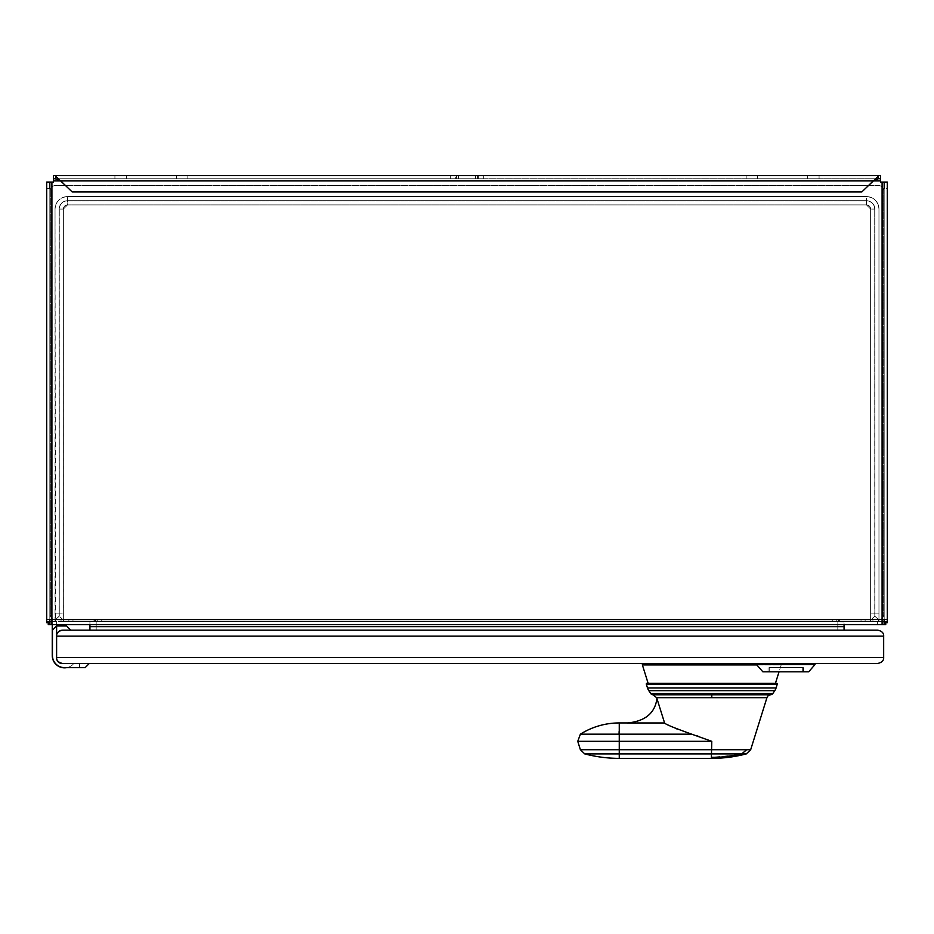 <?xml version="1.0" encoding="UTF-8"?>
<svg xmlns="http://www.w3.org/2000/svg" width="934" height="934" viewBox="0 0 934 934"><rect width="100%" height="100%" fill="white"/><g stroke="black" fill="none" stroke-linecap="round" stroke-linejoin="round"><path stroke-width="0.7" stroke-dasharray="4.67 3.5" d="M52.246 624.589L52.246 619.931L55.141 619.907A5.207 5.207 0 0 1 50.343 614.724L50.343 190.734A5.207 5.207 0 0 1 55.55 185.516L878.45 185.516A5.207 5.207 0 0 1 883.657 190.734L883.657 614.724A5.207 5.207 0 0 1 878.859 619.907L874.854 616.206L878.859 619.907A5.207 5.207 0 0 0 883.657 614.724L883.657 190.734A5.207 5.207 0 0 0 878.45 185.516L55.55 185.516A5.207 5.207 0 0 0 50.343 190.734L50.343 614.724A5.207 5.207 0 0 0 55.141 619.907L55.304 619.919A4.098 4.098 -45 0 0 55.036 621.39L55.036 621.414A4.098 4.098 135 0 1 55.304 619.919L55.783 619.931A4.121 3.97 90 0 0 55.515 621.414L55.036 209.076L55.036 621.46L878.964 621.414A4.098 4.098 -135 0 0 878.696 619.919L878.696 619.919A4.098 4.098 45 0 1 878.964 621.39L878.964 209.076A12.504 12.504 0 0 0 866.472 196.572A12.504 12.504 45 0 1 878.964 209.076L878.964 621.46L89.933 621.46L89.933 624.589L56.6 624.589L56.6 621.46L48.264 621.46L55.036 621.46L51.907 621.46L51.907 619.382L51.907 624.589L51.907 621.46M874.854 616.206L874.761 613.124L874.854 616.206M878.684 619.919A4.121 4.121 0 0 1 878.964 621.414L878.684 619.919A4.121 4.121 0 0 1 878.964 621.414L878.964 613.124L874.878 613.124L878.964 613.124M878.45 619.931L878.217 619.931A4.121 3.97 -90 0 1 878.485 621.414L63.372 621.39A4.098 4.098 -135 0 0 63.092 619.931L68.707 619.931L63.092 619.931A4.098 4.098 45 0 1 63.372 621.39L68.976 621.414L63.372 621.46L63.372 209.076L63.372 621.39A4.121 4.121 0 0 0 63.092 619.931L63.372 209.076L67.528 204.908L866.472 204.908A4.168 4.168 0 0 1 870.628 209.076A4.168 4.168 45 0 0 866.472 204.908L67.528 204.908A4.168 4.168 0 0 0 63.372 209.076A4.168 4.168 0 0 1 67.528 204.908L63.372 209.076L63.372 621.46L68.976 621.46L63.524 621.414A4.121 3.97 90 0 0 63.255 619.931L870.745 619.931L63.255 619.931L59.262 616.206L63.255 619.931A4.121 3.97 -90 0 1 63.524 621.414L870.628 621.46L836.257 621.414L861.02 621.414L836.257 621.414L836.257 619.931L870.908 619.931L836.257 619.931C831.248 619.931 831.248 619.931 836.257 619.931C831.248 619.931 831.248 619.931 836.257 619.931L872.776 619.931L836.257 619.931C831.248 619.931 831.248 619.931 836.257 619.931C831.248 619.931 831.248 619.931 836.257 619.931L836.257 621.414L832.089 621.414L836.257 621.46L832.089 621.414L836.257 621.414L836.257 619.931L836.257 621.414L878.485 621.414A4.121 3.97 -90 0 0 878.217 619.931L878.45 619.931M89.933 630.135L89.933 621.939L89.933 630.135L844.067 630.135L89.933 630.135L844.067 630.135L89.933 630.135L89.933 621.46L97.743 621.46L97.743 619.931C102.752 619.931 102.752 619.931 97.743 619.931C102.752 619.931 102.752 619.931 97.743 619.931L97.743 621.414L101.911 621.414L60.955 621.414A4.121 3.97 90 0 1 61.224 619.931A4.121 3.97 -90 0 0 60.955 621.414L72.98 621.414L72.98 619.931L68.707 619.931L97.743 619.931L61.224 619.931L97.743 619.931C102.752 619.931 102.752 619.931 97.743 619.931C102.752 619.931 102.752 619.931 97.743 619.931L72.98 619.931L72.98 621.414L68.976 621.414L97.743 621.46L55.036 621.46L55.316 619.919A4.121 4.121 0 0 0 55.036 621.414A4.121 4.121 0 0 1 55.316 619.919M55.036 613.124L59.122 613.124L59.157 209.076C59.636 203.986 62.438 201.195 67.528 200.705L67.528 196.572C59.928 197.331 55.76 201.499 55.036 209.076A12.504 12.504 0 0 1 67.528 196.572L866.472 196.572L67.528 196.572L866.472 196.572L67.528 196.572L67.528 200.705L866.472 200.705A8.371 8.371 45 0 1 874.843 209.076L874.878 613.124L874.726 209.076L874.761 613.124L870.628 613.124L870.628 209.076L870.628 621.39L870.628 613.124L874.843 613.124L874.843 209.076C874.364 203.986 871.562 201.195 866.472 200.705L67.528 200.705A8.371 8.371 -45 0 0 59.157 209.076L59.262 616.206L59.239 613.124L59.251 616.206L55.141 619.907L59.146 616.206L59.122 613.124L55.036 613.124L55.515 621.414A4.121 3.97 90 0 1 55.783 619.931L92.653 619.931A4.168 4.168 0 0 1 96.167 621.857A2.078 2.078 0 0 1 96.179 622.009L96.179 630.135L70.786 630.135L66.618 625.967L56.612 625.967L52.444 630.135L52.444 655.551A12.084 12.084 0 0 0 64.528 667.635L66.781 667.635A12.294 12.294 0 0 1 52.246 655.551L52.246 619.931L52.246 655.551A12.294 12.294 0 0 0 66.781 667.635L79.53 667.635L79.53 663.467L73.074 663.467L73.074 664.389A12.294 12.294 0 0 1 66.781 667.635L79.53 667.635L79.53 663.467L73.074 663.467L73.074 664.389A12.294 12.294 0 0 1 66.781 667.635L85.157 667.635L89.325 663.467L62.59 663.467A5.978 5.978 0 0 1 56.612 657.489L56.612 625.967L52.444 630.135L52.444 655.551A12.084 12.084 0 0 0 64.528 667.635L85.157 667.635L89.325 663.467L62.018 663.467A5.406 5.406 0 0 1 56.612 658.061L56.612 658.061A5.406 5.406 0 0 0 62.018 663.467A5.406 5.406 0 0 1 56.612 658.061L56.612 625.967L52.444 630.135L52.444 655.551A12.084 12.084 0 0 0 64.528 667.635A12.084 12.084 0 0 1 52.444 655.551A12.084 12.084 0 0 0 64.528 667.635L79.53 667.635L79.53 663.467L73.074 663.467L73.074 664.389A12.294 12.294 0 0 1 52.246 655.551L52.246 619.931L92.653 619.931A4.168 4.168 0 0 1 96.167 621.857A2.078 2.078 0 0 1 96.179 622.009A2.078 2.078 0 0 0 94.089 619.931L839.911 619.931L94.089 619.931A2.078 2.078 0 0 1 96.179 622.009L96.179 630.135L62.59 630.135A5.978 5.978 0 0 0 62.193 630.146M870.908 619.931L870.908 619.931A4.098 4.098 -45 0 0 870.628 621.39L870.628 621.39A4.098 4.098 135 0 1 870.908 619.931L870.476 621.414A4.121 3.97 -90 0 1 870.745 619.931L874.738 616.206L870.745 619.931A4.121 3.97 90 0 0 870.476 621.414L870.628 621.414A4.121 4.121 0 0 1 870.908 619.931A4.121 4.121 0 0 0 870.628 621.414L870.628 621.39A4.121 4.121 0 0 1 870.908 619.931L870.628 621.39M46.7 619.382L46.7 182.06L46.7 188.318L46.7 182.06L51.907 182.06L49.829 182.06L49.829 619.382L46.7 619.382L46.7 622.674L49.829 622.674L49.829 621.46L49.934 624.589L49.934 621.46L49.934 624.589L51.907 624.589L51.907 619.382L46.7 619.382L51.907 619.382L49.829 619.382L49.829 621.46L48.264 621.46L89.933 621.46L56.6 621.46L56.6 624.589L48.264 624.589L48.264 621.46L48.264 624.589L844.067 624.589L844.067 621.939L844.067 630.135L62.59 630.135L70.786 630.135L66.618 625.967L70.786 630.135L96.179 630.135L96.179 622.009A2.078 2.078 0 0 0 96.167 621.857A2.078 2.078 0 0 1 96.179 622.009L96.179 630.135L837.821 630.135L837.821 622.009L839.911 619.931A2.078 2.078 0 0 0 837.821 622.009L837.821 630.135L62.59 630.135A5.978 5.978 0 0 0 56.612 636.112L56.612 625.967L56.612 636.112A5.978 5.978 0 0 1 56.635 635.599M62.59 630.135L70.786 630.135L66.618 625.967L56.612 625.967L56.612 658.061A5.406 5.406 0 0 0 62.018 663.467L62.59 663.467A5.978 5.978 0 0 1 56.612 657.489L56.612 625.967L52.444 630.135L52.444 655.551A12.084 12.084 0 0 0 64.528 667.635A12.084 12.084 0 0 1 52.444 655.551L52.444 630.135L52.444 655.551L52.444 630.135L56.612 625.967L52.444 630.135L56.612 625.967L66.618 625.967L56.612 625.967L56.612 636.112A5.978 5.978 0 0 1 62.59 630.135A5.978 5.978 0 0 0 56.612 636.112L56.612 658.061A5.406 5.406 0 0 0 62.018 663.467L62.59 663.467A5.978 5.978 0 0 1 56.612 657.489L883.669 657.489L883.669 636.112C883.868 633.065 881.871 631.069 877.691 630.135M96.167 621.857A4.168 4.168 0 0 0 92.653 619.931A4.168 4.168 0 0 1 96.167 621.857M59.321 631.115A5.978 5.978 0 0 0 56.647 635.494M883.669 657.489C883.868 660.536 881.871 662.533 877.691 663.467M781.186 663.467L642.382 663.467L815.055 663.467L756.47 663.467L815.055 663.467L756.47 663.467L815.055 663.467L815.055 664.506L756.47 664.506L815.055 664.506L756.47 664.506L756.47 663.467L781.186 663.467L781.186 664.926L642.382 664.926M85.157 667.635L89.325 663.467L62.018 663.467A5.406 5.406 0 0 1 56.612 658.061A5.406 5.406 0 0 0 62.018 663.467L62.59 663.467A5.978 5.978 0 0 1 62.193 663.455M70.786 630.135L66.618 625.967L70.786 630.135L66.618 625.967L56.612 625.967M96.179 630.135L96.179 622.009L96.179 630.135M79.53 667.635L79.53 663.467L73.074 663.467L73.074 664.389A12.294 12.294 0 0 1 66.781 667.635M59.321 662.486A5.978 5.978 0 0 1 56.647 658.108M815.055 664.506L808.681 671.803L762.844 671.803L803.474 671.803L762.844 671.803L756.47 664.506M785.763 667.635L803.474 667.635L785.763 667.635M769.231 667.635L802.294 667.635L769.231 667.635L802.294 667.635L769.231 667.635L769.231 671.803L769.231 667.635L802.294 667.635L802.294 671.803L802.294 667.635L769.231 667.635L802.294 667.635L769.231 667.635L769.231 671.803L802.294 671.803L769.231 671.803L802.294 671.803L769.231 671.803L769.231 667.635M785.763 671.803L803.474 671.803L785.763 671.803M802.294 671.803L802.294 667.635L802.294 671.803L769.231 671.803L802.294 671.803M756.832 664.926L781.186 664.926L779.038 671.803M775.43 683.349L711.79 683.349M646.912 683.349L776.656 683.349M619.265 758.361L619.265 734.171L692.689 734.439M693.448 734.661L696.262 735.572M698.072 736.202L711.79 741.327L711.79 749.71L580.376 749.71M691.732 734.171L676.741 728.894M675.469 728.345L674.733 728.006M668.499 725.018L667.845 724.691M664.634 722.998L627.461 722.974M656.941 698.539L664.576 722.974M750.679 749.71L711.79 749.71L711.346 758.361M746.675 749.71L741.724 753.89L584.742 753.89M746.313 753.89L736.763 754.917M736.202 755.022L711.755 757.264M619.265 722.939L618.728 734.206M618.6 734.206L592.506 734.171M590.732 734.171L580.388 734.171M844.067 626.667L844.067 630.135L844.067 626.667L89.933 626.667M844.067 621.939L832.089 621.46L844.067 621.939M55.036 621.46L55.036 619.382L55.036 621.46M67.528 196.572A12.504 12.504 0 0 0 55.036 209.076A12.504 12.504 -45 0 1 67.528 196.572M49.829 619.382L49.829 182.06L53.471 182.06L51.907 182.06L53.471 182.06L53.471 178.768L55.9 178.768L55.9 175.639L53.471 175.639L880.529 175.639L880.529 182.06L887.3 182.06L880.529 182.06L884.171 182.06L884.171 619.382L882.093 619.382L882.093 624.589L885.736 624.589L885.736 621.46L844.067 621.46L877.4 621.46L877.4 624.589L877.4 621.46L885.736 621.46L885.736 624.589L844.067 624.589M882.093 621.46L882.093 624.589L882.093 621.46L887.3 621.46L887.3 619.382L882.093 619.382L882.093 621.46L878.964 621.46L882.093 621.46L882.093 619.382L884.171 619.382L884.171 182.06L887.3 182.06L887.3 621.46L884.171 621.46L885.736 621.46L884.171 621.46L884.171 624.589L885.736 624.589L885.736 622.674M870.628 621.46L870.628 209.076L870.628 621.46M870.628 209.076L866.472 204.908L67.528 204.908L866.472 204.908L870.628 209.076A4.168 4.168 0 0 0 866.472 204.908L870.628 209.076L874.726 209.076A8.289 8.289 45 0 0 866.472 200.787L866.472 204.908L866.472 200.787L67.528 200.787C62.508 201.289 59.753 204.044 59.274 209.076L59.239 613.124L63.372 613.124L59.239 613.124L59.274 209.076A8.289 8.289 -45 0 1 67.528 200.787L67.528 204.908L63.372 209.076A4.168 4.168 -45 0 1 67.528 204.908L67.528 200.787L866.472 200.787C871.492 201.289 874.247 204.044 874.726 209.076L870.628 209.076M51.907 624.589L884.066 624.589L884.066 621.46L884.171 624.589L884.171 621.46L884.171 622.674L887.3 622.674L887.3 188.318L884.171 188.318L884.171 621.46L884.171 619.382L887.3 619.382L884.171 619.382M884.171 622.674L884.171 621.46L884.171 622.674L887.3 622.674L884.171 622.674L884.171 621.46L884.171 624.589M887.3 619.382L887.3 182.06M55.9 175.639L880.529 175.639L880.529 182.06L880.529 175.639L450.328 175.639L455.687 175.639L455.687 178.768L450.328 178.768L456.586 178.768L456.586 175.639L456.586 178.768L477.414 178.768L477.414 175.639L477.414 178.768L483.672 178.768L478.313 178.768L478.313 175.639L475.523 175.872L475.523 178.861L458.477 178.861L458.477 175.872L455.687 175.639L53.471 175.639L53.471 182.06L53.471 175.639L53.471 178.768L455.687 178.768L53.471 178.768M878.1 175.639L878.1 179.083L872.893 180.846L878.1 176.433M55.9 176.433L55.9 179.083L55.9 176.433L72.222 191.96L61.107 180.846L72.222 191.96L861.778 191.96L872.893 180.846L861.778 191.96L872.893 180.846L61.107 180.846L872.893 180.846M55.9 178.768L878.1 178.768L878.1 176.071L878.1 178.768L55.9 178.768L61.107 180.846M72.222 191.96L861.778 191.96L72.222 191.96M878.1 178.768L475.523 178.861L475.523 175.872L458.477 175.872L458.477 178.861L455.687 178.768L455.687 175.639L483.672 175.639L478.313 175.639L478.313 178.768L483.672 178.768L477.414 178.768L477.414 175.639L477.414 178.768L456.586 178.768L456.586 175.639L456.586 178.768L450.328 178.768L458.477 178.861L880.529 178.768M807.618 175.639L746.161 175.639L819.071 175.639L757.614 175.639L807.618 175.639L807.618 178.768L746.161 178.768L819.071 178.768L757.614 178.768L807.618 178.768L807.618 175.639M176.386 175.639L114.929 175.639L187.839 175.639L126.382 175.639L176.386 175.639L176.386 178.768L114.929 178.768L187.839 178.768L126.382 178.768L176.386 178.768L176.386 175.639M49.829 624.589L49.829 621.46L46.7 621.46L49.829 621.46L49.829 188.318L49.829 622.674L46.7 622.674L46.7 621.46L49.829 621.46L49.829 624.589L48.264 624.589L48.264 622.674M49.829 621.46L46.7 621.46L46.7 188.318L46.7 622.674L49.829 622.674M97.743 621.46L101.911 621.46L97.743 621.46L97.743 619.931L97.743 621.414L101.911 621.414L72.98 621.414L97.743 621.46M866.472 196.572C874.072 197.331 878.24 201.499 878.964 209.076A12.504 12.504 0 0 0 866.472 196.572L866.472 200.705L866.472 196.572M49.934 621.46L49.934 624.589M126.382 175.639L114.929 175.639L126.382 175.639L126.382 178.768L114.929 178.768L126.382 178.768L126.382 175.639M757.614 175.639L746.161 175.639L757.614 175.639L757.614 178.768L746.161 178.768L757.614 178.768L757.614 175.639M884.066 621.46L884.066 624.589M884.171 621.46L887.3 621.46L884.171 621.46L884.171 188.318L887.3 188.318M68.707 619.931A4.121 3.97 90 0 1 68.976 621.414L68.976 621.414A4.121 3.97 -90 0 0 68.707 619.931M883.669 636.112L56.612 636.112M646.316 684.167L777.263 684.167M776.072 687.961L647.495 687.961M648.803 690.67L774.765 690.67M772.908 693.425L650.659 693.425M656.637 697.71L766.931 697.71M577.761 741.327L711.79 741.327M72.98 619.931L72.98 621.46L72.98 619.931M63.372 621.414A4.121 4.121 0 0 0 63.092 619.931A4.121 4.121 0 0 1 63.372 621.414L63.092 619.931M865.293 619.931A4.121 3.97 -90 0 0 865.024 621.414L865.024 621.414A4.121 3.97 90 0 1 865.293 619.931M861.02 619.931L861.02 621.46L861.02 619.931M872.776 619.931A4.121 3.97 90 0 1 873.045 621.414A4.121 3.97 -90 0 0 872.776 619.931M882.093 182.06L882.093 619.382L882.093 182.06L882.093 619.382L51.907 619.382L55.036 619.382L51.907 619.382L51.907 182.06M880.529 180.846L53.471 180.846M63.372 209.076L59.274 209.076L63.372 209.076M63.372 619.382L870.628 619.382L63.372 619.382M49.829 188.318L46.7 188.318L49.829 188.318M101.911 621.414L101.631 619.931L101.911 621.414M768.052 671.803L768.052 667.635L768.052 671.803M803.474 671.803L803.474 667.635L803.474 671.803M832.089 621.414L832.369 619.931L832.089 621.414M483.672 175.639L483.672 178.768L483.672 175.639M450.328 175.639L450.328 178.768L450.328 175.639M746.161 175.639L746.161 178.768L746.161 175.639M819.071 175.639L819.071 178.768L819.071 175.639M114.929 175.639L114.929 178.768L114.929 175.639M187.839 175.639L187.839 178.768L187.839 175.639"/><path stroke-width="1.4" d="M66.781 667.635A12.294 12.294 0 0 1 52.246 655.551L52.246 624.589M62.59 630.135C58.422 631.069 56.425 633.065 56.612 636.112L883.669 636.112L883.669 657.489L56.612 657.489C56.425 660.536 58.422 662.533 62.59 663.467L62.018 663.467A5.406 5.406 0 0 1 56.612 658.061L56.612 636.112C56.425 633.065 58.422 631.069 62.59 630.135L877.691 630.135L844.067 630.135L844.067 624.589L882.093 624.589L49.829 624.589L49.829 622.674L46.7 622.674L46.7 182.06L51.907 182.06L51.907 624.589M756.47 664.506L815.055 664.506L808.681 671.803L762.844 671.803L756.47 664.506L756.47 663.467L89.325 663.467L85.157 667.635L64.528 667.635A12.084 12.084 0 0 1 52.444 655.551L52.444 630.135L56.612 625.967L66.618 625.967L70.786 630.135M61.41 630.252A5.978 5.978 0 0 0 59.321 631.115M883.669 636.112C883.868 633.065 881.871 631.069 877.691 630.135M815.055 664.506L815.055 663.467L877.691 663.467L62.59 663.467C58.422 662.533 56.425 660.536 56.612 657.489M85.157 667.635L79.53 667.635M56.612 636.112L56.612 625.967M883.669 657.489C883.868 660.536 881.871 662.533 877.691 663.467M61.41 663.35A5.978 5.978 0 0 1 59.321 662.486M642.382 663.467L642.382 664.926L756.832 664.926M711.79 683.349L775.43 683.349L779.038 671.803M776.656 683.349L646.912 683.349A0.63 0.63 4.5 0 0 646.316 684.167L647.495 687.961L776.072 687.961L777.263 684.167A0.63 0.63 0 0 0 776.656 683.349M711.79 697.71L711.79 694.803L652.994 694.803L770.573 694.803A4.168 4.168 -176.4 0 0 766.931 697.71L656.637 697.71L652.994 694.803A3.129 3.129 -8 0 1 650.659 693.425L648.803 690.67A10.414 10.414 0 0 1 647.495 687.961M711.79 694.803L770.573 694.803A3.129 3.129 5.3 0 0 772.908 693.425L774.765 690.67A10.414 10.414 0 0 0 776.072 687.961M692.689 734.439L693.448 734.661M696.262 735.572L698.072 736.202M676.741 728.894L675.469 728.345M672.118 726.804L671.534 726.524M627.613 722.963L627.414 722.974C645.161 721.281 655.003 713.144 656.941 698.539L656.941 698.562C654.991 713.132 645.172 721.27 627.461 722.974L664.588 722.974L656.941 698.562M664.588 722.974C665.206 724.212 674.255 727.948 691.732 734.171L711.79 741.327L619.265 741.327L619.265 749.71L750.679 749.71L766.931 697.71M711.79 757.264C718.479 757.672 728.462 756.54 741.724 753.89L619.265 753.89L619.265 758.361L711.346 758.361L711.79 741.327M627.741 722.939L619.265 722.939L619.265 734.171L581.298 734.171L691.732 734.171M592.506 734.171L590.732 734.171M887.3 188.318L887.3 182.06L880.529 182.06L880.529 178.768L878.1 178.768L878.1 176.433L861.778 191.96L72.222 191.96L55.9 176.433L55.9 179.083L61.107 180.846L53.471 180.846L53.471 182.06L51.907 182.06M884.171 182.06L884.171 188.318L884.171 182.06M49.829 188.318L49.829 182.06L49.829 188.318M844.067 624.589L89.933 624.589L89.933 630.135M51.907 621.46L49.829 621.46L49.829 619.382M49.934 621.46L49.934 624.589M48.264 622.674L48.264 624.589L49.829 624.589M884.066 624.589L882.093 624.589L882.093 619.382L887.3 619.382L887.3 622.674L884.171 622.674L884.171 624.589L884.066 621.46L882.093 621.46M885.736 622.674L885.736 624.589L884.171 624.589M46.7 619.382L882.093 619.382L882.093 182.06M49.829 622.674L49.829 621.46M878.1 176.433L878.1 175.639L53.471 175.639L53.471 180.846M878.1 175.639L880.529 175.639L880.529 178.768M55.9 175.639L55.9 176.433M880.529 180.846L872.893 180.846L878.1 178.768M55.9 178.768L53.471 178.768M884.171 619.382L884.066 621.46M887.3 182.06L887.3 619.382M884.171 621.46L884.171 622.674M650.659 693.425L772.908 693.425M774.765 690.67L648.803 690.67M777.263 684.167L646.316 684.167M750.679 749.71L746.313 753.89L741.724 753.89L746.675 749.71M619.265 734.171L619.265 741.327L577.761 741.327L580.376 749.71L619.265 749.71L619.265 753.89L584.742 753.89A135.418 135.418 0 0 0 619.265 758.361M844.067 626.667L89.933 626.667M872.893 180.846L61.107 180.846M656.929 698.644L656.637 697.71M711.346 758.361A135.418 135.418 0 0 0 746.313 753.89M580.376 749.71L584.742 753.89M619.265 722.939A72.91 72.91 0 0 0 580.388 734.171L577.761 741.327M648.138 683.349L642.382 664.926"/></g></svg>
